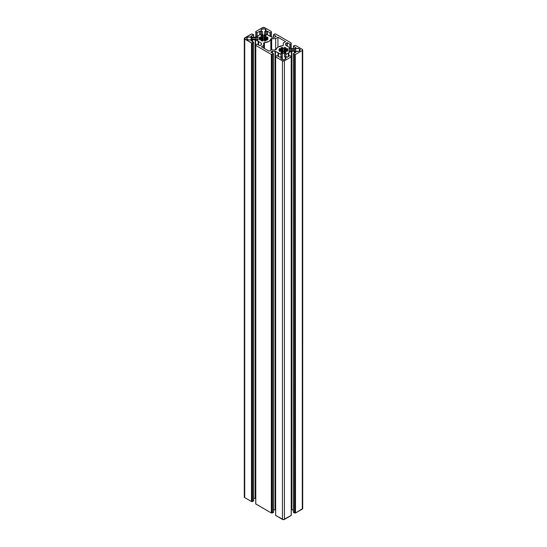 <?xml version="1.0" encoding="UTF-8"?>
<svg xmlns="http://www.w3.org/2000/svg" width="547" height="547" viewBox="0 0 547 547"><rect width="100%" height="100%" fill="white"/><g stroke="black" fill="none" stroke-linecap="round" stroke-linejoin="round"><path stroke-width="0.82" d="M285.452 48.772A2.865 1.655 180 0 1 285.787 49.004L285.787 50.878A2.865 1.655 180 0 1 285.049 51.309L285.049 48.58L285.049 52.362L285.049 51.309L285.972 52.081L285.049 51.309L285.452 51.11L285.452 48.772L285.452 51.11L285.787 49.004L287.134 48.471L285.787 49.004A2.865 1.655 180 0 0 285.452 48.772A2.865 1.655 180 0 0 285.049 48.58A2.865 1.655 180 0 1 285.452 48.772M281.602 59.206A2.585 1.491 180 0 1 280.843 58.153A2.585 1.491 180 0 1 282.361 56.792L282.361 59.507L282.361 54.235L282.361 56.792L280.885 57.886L281.602 59.206A2.585 1.491 180 0 0 284.419 59.527A2.585 1.491 180 0 0 286.013 58.153L285.254 59.206L285.254 57.1A2.585 1.491 180 0 1 286.013 58.153L285.254 57.1L285.254 59.206L283.428 59.644L281.602 59.206M286.04 53.114L284.495 54.235L286.102 53.285L285.732 53.08A5.894 3.405 180 0 1 281.124 53.08L281.124 53.517L281.124 53.08L286.04 53.114M295.818 51.001A2.585 1.491 180 0 1 295.291 50.556L295.291 49.326L295.291 50.556L290.86 50.556L290.86 49.326L289.315 48.437L289.315 49.722L289.315 48.437L290.86 49.326L295.291 49.326A2.585 1.491 180 0 1 299.476 48.888A2.585 1.491 180 0 1 300.228 49.941A2.585 1.491 180 0 1 298.635 51.322A2.585 1.491 180 0 1 295.818 51.001L295.291 50.556L290.86 50.556L290.86 49.326L295.291 49.326L296.59 48.58L298.983 48.669L299.476 48.888L299.476 51.001L299.476 48.888L300.18 49.654L299.797 50.768L298.149 51.404L295.818 51.001M258.081 36.97L257.671 38.481A5.894 3.405 180 0 1 258.143 37.148L257.685 36.97L257.685 38.256L257.685 36.97L258.081 36.97M247.524 39.534A2.585 1.491 180 0 1 246.772 38.481A2.585 1.491 180 0 1 248.365 37.1A2.585 1.491 180 0 1 251.182 37.422L251.182 39.534L251.182 37.422A2.585 1.491 180 0 1 251.709 37.859L251.709 39.097A2.585 1.491 180 0 1 247.524 39.534L246.82 38.187L247.921 37.237L249.856 37.018L251.709 37.859L251.709 39.097L250.943 39.657L249.193 39.965L247.524 39.534M261.746 31.323A2.585 1.491 180 0 1 260.987 30.27A2.585 1.491 180 0 1 262.581 28.895A2.585 1.491 180 0 1 265.398 29.217L265.398 31.323L265.398 29.217A2.585 1.491 180 0 1 266.157 30.27A2.585 1.491 180 0 1 264.639 31.63L264.639 34.188L264.639 31.63L265.931 30.878L266.15 30.181L265.398 29.217L264.078 28.806L261.425 29.442L261.035 30.564L261.746 31.323A2.585 1.491 180 0 0 262.505 31.63L261.746 31.323M265.596 37.312A2.865 1.655 180 0 1 265.931 37.545L265.931 39.418A2.865 1.655 180 0 1 265.192 39.842L265.192 37.114L265.192 39.842L266.115 40.615L265.192 39.842L265.596 39.651L265.596 37.312L265.596 39.651L267.271 39.945L265.931 39.418L265.931 37.545L267.271 37.011A4.492 2.591 180 0 1 267.989 38.003L266.389 38.174L267.989 38.003L267.271 37.011L265.931 37.545A2.865 1.655 180 0 0 265.596 37.312A2.865 1.655 180 0 0 265.192 37.114A2.865 1.655 180 0 1 265.596 37.312M244.53 496.608L244.297 497.059A1.402 0.814 0 0 0 244.707 497.633L251.497 501.551L252.529 501.551L252.529 42.974L253.603 42.351L253.603 500.929L252.529 501.551L252.29 42.974L252.29 501.551L251.736 501.551L251.497 42.974L251.497 501.551L244.707 497.633L244.707 39.049A1.402 0.814 180 0 1 244.297 38.481A1.402 0.814 180 0 1 244.707 37.907L251.497 33.982L253.651 34.673L250.984 36.252L252.249 37.121L250.936 36.321L253.603 34.741L253.603 37.217L253.637 34.632L251.552 33.962L244.297 38.481L251.497 42.974L251.497 501.551L251.736 42.974L252.017 501.394L252.29 42.974L252.29 501.551L253.603 500.792M244.297 38.481L244.297 497.059L244.707 497.633L244.707 39.049L251.552 42.994L253.651 42.283L253.637 500.826M253.603 42.215L250.936 40.635L252.249 39.835L252.249 41.435L252.249 39.835L252.646 39.74L252.646 41.661L252.646 39.74L255.196 39.74L255.196 498.317L253.651 498.317L255.196 498.317L255.196 39.74L255.593 39.835L255.593 498.413L255.196 498.317L255.736 498.495L255.593 39.835L258.17 41.319L255.415 39.767L252.427 39.767L250.943 40.669L253.603 42.215M258.17 44.854L258.17 41.319L258.17 44.854M258.649 41.319L258.17 41.319L258.649 41.319M258.649 45.127L258.649 41.599L258.649 45.127M261.22 45.018L261.22 43.083L258.649 41.599L261.22 43.083L261.384 44.786L261.377 43.247L261.22 45.018L259.955 45.75L261.22 45.018M259.955 45.75L257.097 44.232L259.955 45.75M256.858 44.232L255.791 44.854L256.858 44.232M255.791 45.449L255.791 504.026L255.791 45.449L271.353 54.44L255.791 45.449M255.791 503.89L271.353 513.018L271.353 54.44L271.592 513.018L271.353 54.44L271.873 54.276L271.592 513.018L271.873 54.276L271.873 512.854L271.873 54.276L272.385 513.018L272.153 54.44L273.459 53.818L273.459 512.395L272.385 513.018L272.385 54.44L273.459 53.818L273.459 512.259M273.459 53.681L270.792 52.095L272.105 51.302L272.105 52.895L272.105 51.302L272.502 51.206L272.502 53.127L272.502 51.206L275.052 51.206L275.052 509.783L273.507 509.783L275.052 509.783L275.052 51.206L275.449 51.302L275.449 509.879L275.052 509.783L275.449 509.879L275.449 51.302L278.026 52.785L278.026 56.314L278.026 52.785L278.505 52.785L278.505 56.594L278.505 53.059L281.083 54.55L281.083 56.478L281.247 54.775L281.247 56.252L281.151 54.597L275.271 51.227L272.29 51.227L270.806 52.061L273.459 53.681M281.247 56.252L279.818 57.209L281.247 56.252M279.818 57.209L276.953 55.698L279.818 57.209M276.714 55.698L275.647 56.314L276.714 55.698M275.647 56.915L275.647 515.493L275.647 56.915L282.437 60.833L275.647 56.915M275.647 515.356L282.437 519.411L282.437 60.833L282.437 519.411A1.402 0.814 0 0 0 284.419 519.411L284.419 60.833A1.402 0.814 180 0 1 282.437 60.833L284.419 60.833L284.419 519.411L291.209 515.493L291.209 56.915L284.419 60.833L291.209 56.915L291.209 515.356M291.209 56.314L289.903 55.698L291.209 56.314M289.903 55.698L287.278 57.209L285.616 56.252L285.78 54.55L285.78 56.478L285.78 54.55L288.351 53.059L288.351 56.594L288.351 52.785L288.83 52.785L288.83 56.314L288.83 52.785L291.407 51.302L291.264 509.961L291.407 51.302L291.804 51.206L291.804 509.783L291.407 509.879L293.349 509.783L291.804 509.783L291.804 51.206L294.354 51.206L291.489 51.261L285.705 54.597L285.623 56.314L287.1 57.23L289.903 55.698M294.354 53.127L294.354 51.206L294.751 51.302L294.751 52.895L294.751 51.302L296.016 52.027L294.354 51.206L294.354 53.127M296.016 52.17L293.397 53.681L296.016 52.17M293.397 53.818L293.397 512.395L293.397 53.818L294.471 54.44L293.397 53.818M293.397 512.259L294.471 513.018L294.471 54.44L294.471 513.018L294.471 54.44L294.71 513.018L294.983 54.276L294.983 512.854L294.983 54.276L295.264 513.018L295.264 54.44L295.503 513.018L302.293 509.093L302.293 50.515L295.503 54.44L302.293 50.515L302.293 509.093A1.402 0.814 0 0 0 302.703 508.519L302.676 508.361M302.293 49.367A1.402 0.814 180 0 1 302.703 49.941A1.402 0.814 180 0 1 302.293 50.515L302.47 49.49L295.503 45.449L302.293 49.367M295.264 45.449L294.471 45.449L295.264 45.449M294.471 45.449L293.349 46.139L294.471 45.449M293.397 46.208L296.016 47.856L294.354 48.683L291.407 48.587L285.78 45.339L285.616 43.637L285.705 45.292L285.78 43.404L285.78 45.339L291.489 48.628L294.464 48.676L296.057 47.821L293.397 46.208L293.397 48.683L293.397 46.208M285.616 43.637L287.045 42.673L285.616 43.637M287.045 46.071L287.045 42.673L287.278 46.208L287.278 42.673L289.903 44.191L287.161 42.645L287.045 46.071M289.903 47.719L289.903 44.191L289.903 47.719M290.142 44.191L290.142 47.856L290.142 44.191L291.209 43.569L290.142 44.191M291.209 48.478L291.209 43.569L291.209 48.478M291.209 42.974L275.647 33.982L291.209 42.974M275.408 33.982L274.615 33.982L275.408 33.982M274.615 33.982L273.493 34.673L274.615 33.982M273.541 34.741L276.208 36.321L274.498 37.217L271.551 37.121L268.974 35.637L271.729 37.196L274.71 37.196L276.194 36.287L273.541 34.741L273.541 37.217L273.541 34.741M268.495 35.637L268.974 35.637L268.495 35.637M265.917 33.873L268.495 35.364L265.917 33.873L265.753 32.17L265.801 33.77L265.917 31.938L265.917 33.873M265.753 32.17L267.182 31.213L265.753 32.17M267.182 34.605L267.182 31.213L267.421 34.741L267.421 31.213L270.047 32.724L267.305 31.179L267.182 34.605M270.047 36.252L270.047 32.724L270.047 36.252M270.286 32.724L270.286 36.389L270.286 32.724L271.353 32.102L270.286 32.724M271.353 37.011L271.353 32.102L271.353 37.011M271.353 31.507L264.563 27.589L271.353 31.507M262.581 27.589A1.402 0.814 180 0 1 264.563 27.589L262.792 27.487L255.736 31.576L262.581 27.589M255.791 32.102L256.858 32.724L256.858 36.389L257.097 32.724L255.791 32.102L255.791 37.011L255.791 32.102M257.097 36.252L257.097 32.724L259.722 31.213L259.722 34.741L259.722 31.213L259.955 34.605L259.955 31.213L261.22 31.938L261.22 33.873L261.384 32.17L261.22 33.873L258.649 35.364L261.343 33.77L261.295 31.993L259.777 31.186L257.097 32.724L257.097 36.252M258.649 35.637L258.17 35.637L258.649 35.637M255.593 37.121L258.17 35.637L255.593 37.121L252.646 37.217L255.593 37.121M252.646 37.217L252.249 37.121L252.646 37.217M267.271 38.085L267.271 37.011L267.271 38.085M266.389 38.782L266.389 38.174A2.865 1.655 180 0 1 266.437 38.481A2.865 1.655 180 0 1 266.389 38.782L266.389 39.596L266.389 38.174L266.389 38.782L267.989 38.953A4.492 2.591 180 0 1 267.271 39.945L267.989 38.953L266.389 38.782M266.115 40.615A4.492 2.591 180 0 1 264.392 41.032L264.392 35.931L264.392 41.032L264.092 40.102L264.392 41.032L266.115 40.615M264.092 40.102A2.865 1.655 180 0 1 263.052 40.102L262.751 41.032A4.492 2.591 180 0 1 261.028 40.615L261.951 39.842L261.951 40.895L261.951 39.842A2.865 1.655 180 0 1 261.213 39.418L261.213 37.545L261.213 39.418L259.866 39.945L261.213 39.418L261.951 39.842L261.951 37.114L261.951 39.842L261.028 40.615L262.751 41.032L262.751 35.931L262.751 41.032L262.751 35.931L263.052 36.854A2.865 1.655 180 0 1 264.092 36.854L264.092 40.102L264.392 35.931A4.492 2.591 180 0 1 266.115 36.341L265.192 37.114L266.115 36.341L264.392 35.931L264.092 36.854L263.052 36.854L263.052 40.102L264.092 40.102M259.866 39.945A4.492 2.591 180 0 1 259.155 38.953L260.755 38.782L259.155 38.953L259.866 39.945M260.755 39.596L260.755 38.782A2.865 1.655 180 0 1 260.707 38.481A2.865 1.655 180 0 1 260.755 38.174L260.755 38.782L260.755 38.174L259.155 38.003A4.492 2.591 180 0 1 259.866 37.011L259.866 38.085L259.866 37.011L261.213 37.545A2.865 1.655 180 0 1 261.951 37.114L261.028 36.341L261.951 37.114L261.213 37.545L259.866 37.011L259.155 38.003L260.755 38.174L260.755 39.596M261.028 36.341A4.492 2.591 180 0 1 262.751 35.931L261.028 36.341M261.268 35.343A5.894 3.405 180 0 1 265.876 35.343L260.96 35.309L262.505 34.188L260.905 35.124L261.268 35.343M262.505 35.131L262.505 31.63L262.505 35.131M264.639 35.131L264.639 34.188L266.266 35.193L264.639 34.188L264.639 35.131M256.14 39.097L256.14 37.859L251.709 37.859L256.14 37.859L257.685 36.97L256.14 37.859L256.14 39.097L257.685 39.986L256.14 39.097L251.709 39.097L256.14 39.097M258.143 39.808A5.894 3.405 180 0 1 257.671 38.481L258.163 39.876L257.685 39.986L258.143 39.808M288.857 51.274L289.315 51.452L288.837 51.336L289.329 49.941A5.894 3.405 180 0 1 288.857 51.274M288.857 48.615A5.894 3.405 180 0 1 289.329 49.941L288.837 48.546L289.315 48.437L288.857 48.615M285.732 53.517L285.732 53.08L285.732 53.517M284.495 54.235L284.495 56.792A2.585 1.491 180 0 1 285.254 57.1L284.495 56.792L284.495 54.235M282.361 54.235L280.741 53.189L282.361 54.235M263.688 48.088L263.688 43.145A0.841 0.485 180 0 1 264.433 42.666L264.433 48.512L264.433 42.666L268.734 41.463L270.143 40.321L270.82 38.974A7.302 4.219 180 0 1 264.433 42.666L263.688 43.145L263.688 48.088M270.82 50.16L270.82 38.974A0.841 0.485 180 0 1 271.661 38.55L271.661 49.873L271.661 38.55L275.681 38.55L270.854 38.892L270.82 50.16M275.681 49.832L275.681 38.55L275.681 49.832M277.951 47.158L277.951 37.237L275.681 38.55L277.951 37.237L285.575 41.64L283.312 42.946L283.312 45.271A0.841 0.485 180 0 1 282.567 45.757L278.266 46.96L276.857 48.102L276.18 49.442A7.302 4.219 180 0 1 282.567 45.757L283.298 45.36L283.312 42.946L285.575 41.64L277.951 37.237L277.951 47.158M276.18 49.442A0.841 0.485 180 0 1 275.339 49.873L271.319 49.873L275.497 49.866L276.18 49.442M269.049 51.179L271.319 49.873L269.049 51.179L261.425 46.775L269.049 51.179M283.948 51.568L284.249 47.391L284.249 52.491L284.249 47.391A4.492 2.591 180 0 1 285.972 47.808L285.049 48.58L285.972 47.808L284.249 47.391L284.249 52.491L283.948 51.568A2.865 1.655 180 0 1 282.908 51.568L282.608 52.491A4.492 2.591 180 0 1 280.885 52.081L281.808 51.309L281.808 52.362L281.808 51.309A2.865 1.655 180 0 1 281.069 50.878L281.069 49.004L281.069 50.878L279.729 51.411L281.069 50.878L281.808 51.309L281.808 48.58L281.808 51.309L280.885 52.081L282.608 52.491L282.608 47.391L282.608 52.491L282.608 47.391L282.908 48.314A2.865 1.655 180 0 1 283.948 48.314L282.908 48.314L282.908 51.568L283.948 51.568M287.134 49.545L287.134 48.471A4.492 2.591 180 0 1 287.845 49.469L286.245 49.64L287.845 49.469L287.134 48.471L287.134 49.545M286.245 50.242L286.245 49.64A2.865 1.655 180 0 1 286.293 49.941A2.865 1.655 180 0 1 286.245 50.242L286.245 51.062L286.245 49.64L286.245 50.242L287.845 50.413A4.492 2.591 180 0 1 287.134 51.411L285.787 50.878L287.134 51.411L287.845 50.413L286.245 50.242M285.972 52.081A4.492 2.591 180 0 1 284.249 52.491L285.972 52.081M279.729 51.411A4.492 2.591 180 0 1 279.011 50.413L280.611 50.242L279.011 50.413L279.729 51.411M280.611 51.062L280.611 50.242A2.865 1.655 180 0 1 280.563 49.941A2.865 1.655 180 0 1 280.611 49.64L280.611 50.242L280.611 49.64L279.011 49.469A4.492 2.591 180 0 1 279.729 48.471L279.729 49.545L279.729 48.471L281.069 49.004A2.865 1.655 180 0 1 281.808 48.58L280.885 47.808L281.808 48.58L281.069 49.004L279.729 48.471L279.011 49.469L280.611 49.64L280.611 51.062M280.885 47.808A4.492 2.591 180 0 1 282.608 47.391L280.885 47.808M290.86 50.556L289.315 51.452L290.86 50.556M261.425 46.775L263.688 45.469L261.425 46.775M255.75 503.924L271.353 513.018L273.5 512.293M275.606 515.383L283.428 519.65L291.25 515.383M293.363 512.293L295.503 513.018L302.703 508.519L302.703 49.941M253.651 42.283L253.651 500.861M255.736 45.38L255.736 503.958M273.507 53.75L273.507 512.327M275.592 56.847L275.592 515.424M291.264 56.847L291.264 515.424M293.349 53.75L293.349 512.327M273.493 34.673L273.493 37.217M271.408 32.034L271.408 37.039M257.671 38.481L257.671 39.979M289.329 49.941L289.329 51.445"/></g></svg>
